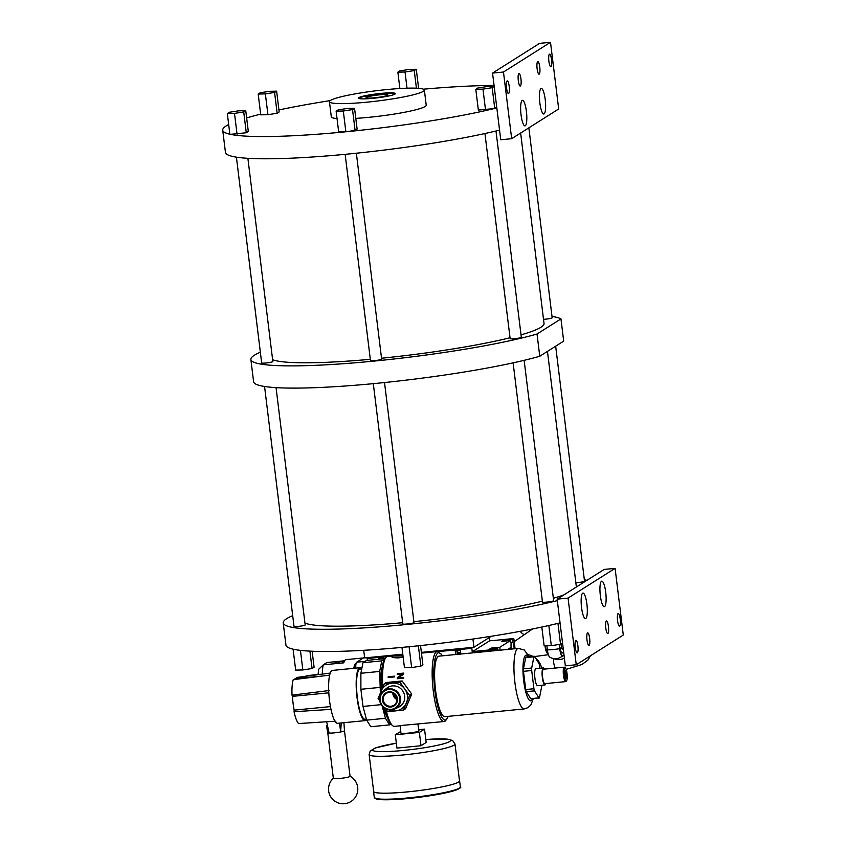 <?xml version="1.0" encoding="UTF-8"?>
<svg xmlns="http://www.w3.org/2000/svg" width="846" height="846" viewBox="0 0 846 846"><rect width="100%" height="100%" fill="white"/><g stroke="black" fill="none" stroke-linecap="round" stroke-linejoin="round"><path stroke-width="1.27" d="M549.435 54.207A6.334 1.406 84.4 0 0 548.843 60.944A6.334 1.406 84.4 0 0 550.82 66.749A6.334 1.406 84.4 0 0 550.968 66.697A6.334 1.406 84.4 0 0 551.56 59.971A6.334 1.406 84.4 0 0 549.583 54.155A6.334 1.406 84.4 0 0 549.435 54.207M558.688 108.975L511.661 138.702L503.476 72.026L550.503 42.3L558.688 108.975M537.675 61.642A6.334 1.406 84.4 0 0 537.083 68.378A6.334 1.406 84.4 0 0 539.061 74.184A6.334 1.406 84.4 0 0 539.209 74.131A6.334 1.406 84.4 0 0 539.801 67.394A6.334 1.406 84.4 0 0 537.823 61.589A6.334 1.406 84.4 0 0 537.675 61.642M518.862 73.528A6.334 1.406 84.4 0 0 518.27 80.264A6.334 1.406 84.4 0 0 520.248 86.081A6.334 1.406 84.4 0 0 520.396 86.017A6.334 1.406 84.4 0 0 520.999 79.291A6.334 1.406 84.4 0 0 519.021 73.475A6.334 1.406 84.4 0 0 518.862 73.528M507.114 80.962A6.334 1.406 84.4 0 0 506.511 87.698A6.334 1.406 84.4 0 0 508.488 93.504A6.334 1.406 84.4 0 0 508.647 93.451A6.334 1.406 84.4 0 0 509.239 86.726A6.334 1.406 84.4 0 0 507.262 80.909A6.334 1.406 84.4 0 0 507.114 80.962M540.985 88.555A12.838 2.855 84.4 0 0 540.679 88.841A12.838 2.855 84.4 0 0 539.695 101.499A12.838 2.855 84.4 0 0 543.111 113.734A12.838 2.855 84.4 0 0 544.094 113.893A12.838 2.855 84.4 0 0 545.215 99.532A12.838 2.855 84.4 0 0 540.985 88.555M522.172 100.441A12.838 2.855 84.4 0 0 521.866 100.737A12.838 2.855 84.4 0 0 520.893 113.396A12.838 2.855 84.4 0 0 524.298 125.62A12.838 2.855 84.4 0 0 525.281 125.779A12.838 2.855 84.4 0 0 526.402 111.418A12.838 2.855 84.4 0 0 522.172 100.441M503.476 72.026L492.552 73.094L500.737 139.77L511.661 138.702M550.503 42.3L539.579 43.368L492.552 73.094M278.926 109.959A157.219 17.026 173 0 1 330.173 100.621M423.402 89.179A157.219 17.026 173 0 1 494.064 85.478M496.824 107.918A157.219 17.026 173 0 1 494.899 108.394L496.739 107.231M485.53 109.927L482.971 89.126L492.192 87.688L494.18 86.419L487.053 86.556L477.831 87.995L475.801 89.285L478.35 110.086L494.064 108.595A157.219 17.026 173 0 1 346.543 131.712L355.077 130.379L357.118 129.089L354.559 108.288L347.378 108.447L338.167 109.885L336.126 111.175L343.307 111.016L352.528 109.578L355.077 130.379M336.126 111.175L338.686 131.976L345.327 131.828A157.219 17.026 173 0 1 230.419 134.345L246.271 132.759L248.312 131.468L245.752 110.667L238.583 110.826L229.361 112.264L227.331 113.554L234.501 113.396L237.06 134.197M229.869 134.228A157.219 17.026 173 0 1 222.72 130.189A157.219 17.026 173 0 1 228.674 124.531M246.651 117.922A157.219 17.026 173 0 1 260.663 114.147M258.189 94.043L260.748 114.845L267.928 114.696L277.139 113.248L279.18 111.958L276.621 91.157L269.44 91.315L260.23 92.764L258.189 94.043L265.369 93.885L274.58 92.447L276.621 91.157M329.443 101.689A47.82 5.182 -7 0 0 366.921 102.176A47.82 5.182 -7 0 0 424.364 90.036A47.82 5.182 -7 0 0 386.886 89.56A47.82 5.182 -7 0 0 329.443 101.689L331.304 116.854A47.82 5.182 -7 0 0 337.036 118.577M355.796 118.377A47.82 5.182 -7 0 0 368.782 117.33A47.82 5.182 -7 0 0 426.225 105.2L424.364 90.036M277.139 113.248L274.58 92.447M267.928 114.696L265.369 93.885M499.552 130.136A157.219 17.026 173 0 1 328.015 155.844A157.219 17.026 173 0 1 225.448 152.407L222.72 130.189M227.331 113.554L229.879 134.355L230.419 134.345M246.271 132.759L243.722 111.958L245.752 110.667M234.501 113.396L243.722 111.958M345.327 131.828L346.543 131.712M345.866 131.817L343.307 111.016M352.528 109.578L354.559 108.288M494.064 108.595L494.899 108.394M494.741 108.489L492.192 87.688M475.801 89.285L482.971 89.126M552.015 316.425A157.219 17.026 173 0 1 560.961 318.9L537.03 334.022A157.219 17.026 173 0 1 362.923 362.13A157.219 17.026 173 0 1 250.871 359.497A157.219 17.026 173 0 1 260.357 352.232M543.523 319.333A5.626 0.613 -7 0 0 545.406 319.196A5.626 0.613 -7 0 0 552.174 317.768L528.856 127.831M484.948 133.541L510.138 338.643A5.626 0.613 -7 0 0 514.548 338.707A5.626 0.613 -7 0 0 521.316 337.268L495.989 131.014M345.147 154.332L370.463 360.533A5.626 0.613 -7 0 0 374.884 360.586A5.626 0.613 -7 0 0 381.641 359.159L356.356 153.221M236.404 157.166L261.668 362.913A5.626 0.613 -7 0 0 266.078 362.976A5.626 0.613 -7 0 0 272.846 361.538L247.889 158.318M272.613 359.677A138.141 14.953 -7 0 0 370.315 359.307M381.525 358.228A138.141 14.953 -7 0 0 510.022 337.766M521.02 334.857A138.141 14.953 -7 0 0 544.031 323.5L520.639 133.023M537.03 334.022L539.759 356.251L563.69 341.128L560.961 318.9M539.759 356.251A157.219 17.026 173 0 1 365.652 384.359A157.219 17.026 173 0 1 253.599 381.726L250.871 359.497M557.324 600.639A157.219 17.026 173 0 1 385.787 626.347A157.219 17.026 173 0 1 283.22 622.91A157.219 17.026 173 0 1 292.695 615.645M584.353 579.827A157.219 17.026 173 0 1 586.976 580.293M575.862 582.746A5.626 0.613 -7 0 0 577.755 582.598A5.626 0.613 -7 0 0 584.523 581.17L555.663 346.194M513.11 362.849L542.476 602.056A5.626 0.613 -7 0 0 546.886 602.109A5.626 0.613 -7 0 0 553.654 600.681L524.139 360.322M373.308 383.65L402.812 623.946A5.626 0.613 -7 0 0 407.222 623.999A5.626 0.613 -7 0 0 413.99 622.571L384.518 382.54M264.555 386.485L294.006 626.326A5.626 0.613 -7 0 0 298.416 626.378A5.626 0.613 -7 0 0 305.184 624.951L276.05 387.637M304.951 623.079A138.141 14.953 -7 0 0 402.654 622.709M413.874 621.641A138.141 14.953 -7 0 0 542.371 601.168M553.358 598.259A138.141 14.953 -7 0 0 563.796 594.95M576.38 586.997A138.141 14.953 -7 0 0 576.369 586.913L547.457 351.386M560.052 622.868A157.219 17.026 173 0 1 558.127 623.343L557.292 623.544A157.219 17.026 173 0 1 409.771 646.661L408.555 646.778A157.219 17.026 173 0 1 293.647 649.294L293.255 649.21A157.219 17.026 173 0 1 285.948 645.128L283.22 622.91M408.555 646.778A157.219 17.026 -7 0 0 409.771 646.661M557.292 623.544A157.219 17.026 -7 0 0 558.127 623.343M562.516 642.981L560.528 644.24L557.969 623.439M541.821 627.045L544.137 645.836L551.306 645.678L548.832 625.511M560.528 644.24L551.306 645.678M615.095 568.364L604.171 569.432L557.144 599.158L565.329 665.823L576.253 664.766L568.068 598.09L615.095 568.364L623.28 635.039L576.253 664.766M618.119 613.604A6.334 1.406 84.4 0 0 617.527 620.34A6.334 1.406 84.4 0 0 619.505 626.156A6.334 1.406 84.4 0 0 619.653 626.103A6.334 1.406 84.4 0 0 620.245 619.367A6.334 1.406 84.4 0 0 618.267 613.551A6.334 1.406 84.4 0 0 618.119 613.604M606.36 621.038A6.334 1.406 84.4 0 0 605.768 627.774A6.334 1.406 84.4 0 0 607.745 633.58A6.334 1.406 84.4 0 0 607.893 633.527A6.334 1.406 84.4 0 0 608.486 626.801A6.334 1.406 84.4 0 0 606.519 620.985A6.334 1.406 84.4 0 0 606.36 621.038M587.547 632.924A6.334 1.406 84.4 0 0 586.955 639.661A6.334 1.406 84.4 0 0 588.932 645.477A6.334 1.406 84.4 0 0 589.08 645.424A6.334 1.406 84.4 0 0 589.683 638.688A6.334 1.406 84.4 0 0 587.706 632.871A6.334 1.406 84.4 0 0 587.547 632.924M575.798 640.359A6.334 1.406 84.4 0 0 575.195 647.095A6.334 1.406 84.4 0 0 577.173 652.901A6.334 1.406 84.4 0 0 577.332 652.848A6.334 1.406 84.4 0 0 577.924 646.122A6.334 1.406 84.4 0 0 575.946 640.306A6.334 1.406 84.4 0 0 575.798 640.359M601.485 581.276A12.838 2.855 84.4 0 0 601.178 581.572A12.838 2.855 84.4 0 0 600.195 594.22A12.838 2.855 84.4 0 0 603.6 606.455A12.838 2.855 84.4 0 0 604.594 606.614A12.838 2.855 84.4 0 0 605.715 592.253A12.838 2.855 84.4 0 0 601.485 581.276M582.672 593.173A12.838 2.855 84.4 0 0 582.365 593.458A12.838 2.855 84.4 0 0 581.392 606.117A12.838 2.855 84.4 0 0 584.798 618.341A12.838 2.855 84.4 0 0 585.781 618.511A12.838 2.855 84.4 0 0 586.902 604.139A12.838 2.855 84.4 0 0 582.672 593.173M568.068 598.09L557.144 599.158M293.107 649.305L295.666 670.106L302.836 669.947L300.436 650.363M309.922 651.134L312.058 668.509L302.836 669.947M312.132 651.24L314.088 667.219L312.058 668.509M409.094 646.767L411.642 667.568L404.462 667.727L401.966 647.402M418.358 645.794L420.864 666.13L411.642 667.568M420.525 645.561L422.894 664.84L420.864 666.13M563.637 652.097L562.146 653.049A5.573 1.237 84.4 0 1 560.306 648.279L561.469 647.539L561.025 643.922M559.195 644.451L559.703 648.66A8.449 1.872 -95.6 0 0 562.495 655.883L563.986 654.931M564.388 658.177A13.377 12.965 57.7 0 1 553.601 658.569A8.555 3.638 -97.6 0 0 555.293 668.054M548.398 654.772A13.377 12.965 57.7 0 1 545.247 647.571L545.194 645.815M562.495 655.883A10.564 10.237 57.7 0 1 560.961 657.078L562.717 655.957A10.564 10.237 -122.3 0 0 563.996 655.005M548.039 653.482L545.247 647.571A13.377 12.965 57.7 0 1 545.141 645.815M560.961 657.078A10.564 10.564 0 0 1 549.646 657.056A8.449 1.872 84.4 0 1 547.394 649.865L546.897 645.773M560.845 647.941A8.449 8.185 -122.3 0 0 563.299 649.326M418.622 88.322L416.285 69.266L409.104 69.425L399.894 70.874L397.863 72.153L405.033 72.005L414.254 70.556L416.285 69.266M416.412 88.185L414.254 70.556M407.021 88.185L405.033 72.005M399.862 88.513L397.863 72.153M394.934 94.107A18.58 2.009 173 0 1 375.074 98.104A18.58 2.009 173 0 1 358.461 98.136A18.58 2.009 173 0 1 358.873 97.628A18.58 2.009 173 0 1 378.733 93.631A18.58 2.009 173 0 1 395.346 93.599A18.58 2.009 173 0 1 394.934 94.107M395.262 93.843A18.58 2.009 -7 0 0 377.76 94.192A18.58 2.009 -7 0 0 358.926 98.073A18.58 2.009 -7 0 0 358.598 98.337M366.307 97.353A10.966 1.184 173 0 1 378.162 94.974A10.966 1.184 173 0 1 387.849 95.006A10.966 1.184 173 0 1 387.605 95.27A10.966 1.184 173 0 1 376.005 97.618A10.966 1.184 173 0 1 366.075 97.671A10.966 1.184 173 0 1 366.307 97.353M566.45 680.818A6.578 1.459 84.4 0 0 566.609 680.67A6.578 1.459 84.4 0 0 567.106 674.188A6.578 1.459 84.4 0 0 565.361 667.928A6.578 1.459 84.4 0 0 564.864 667.843A6.578 1.459 84.4 0 0 564.282 675.203A6.578 1.459 84.4 0 0 566.45 680.818M564.832 674.854A3.944 0.878 -95.6 0 1 565.086 670.529A3.944 0.878 -95.6 0 1 566.482 673.818A3.944 0.878 -95.6 0 1 565.837 678.175A3.944 0.878 -95.6 0 1 564.832 674.854M545.025 683.589A7.254 1.607 -95.6 0 1 544.856 683.653L565.71 681.612A7.254 1.607 -95.6 0 0 565.879 681.548A7.254 1.607 84.4 0 0 566.048 681.39L566.609 680.67M565.361 667.928L564.684 667.335A7.254 1.607 84.4 0 0 564.293 667.177A7.254 1.607 84.4 0 0 564.123 667.24A7.254 1.607 -95.6 0 0 563.436 674.96A7.254 1.607 -95.6 0 0 565.71 681.612M544.856 683.653A7.254 1.607 -95.6 0 1 542.593 676.99A7.254 1.607 -95.6 0 1 543.269 669.281A7.254 1.607 -95.6 0 1 543.439 669.218L564.293 667.177M544.443 669.123A8.555 1.904 84.4 0 0 543.312 667.917A8.555 1.904 84.4 0 0 543.111 667.991A8.555 1.904 84.4 0 0 542.307 677.096A8.555 1.904 84.4 0 0 544.983 684.953A8.555 1.904 84.4 0 0 545.184 684.879A8.555 1.904 84.4 0 0 545.86 683.557M537.749 685.609A8.555 1.904 -95.6 0 1 537.548 685.683A8.555 1.904 -95.6 0 1 534.873 677.815A8.555 1.904 -95.6 0 1 535.677 668.71A8.555 1.904 -95.6 0 1 535.888 668.636L543.312 667.917M539.833 668.255L539.505 665.58A2.707 0.603 84.4 0 0 538.934 663.454L534.482 656.454A2.707 0.603 84.4 0 0 534.217 656.253A2.707 0.603 84.4 0 0 533.911 656.803L531.69 668.033A2.707 0.603 84.4 0 0 531.7 670.518L533.932 688.739A2.707 0.603 84.4 0 0 534.503 690.865L538.955 697.865A2.707 0.603 84.4 0 0 539.219 698.066A2.707 0.603 84.4 0 0 539.515 697.516L541.736 686.296A2.707 0.603 84.4 0 0 541.831 685.26M539.219 698.066L531.002 698.87A2.707 0.603 -95.6 0 1 530.738 698.669L526.275 691.668A2.707 0.603 -95.6 0 1 525.715 689.543L523.473 671.322A2.707 0.603 -95.6 0 1 523.473 668.826L525.694 657.606A2.707 0.603 -95.6 0 1 526 657.056L534.217 656.253M524.245 708.927L444.901 716.678A30.403 6.747 -95.6 0 1 435.394 688.76A30.403 6.747 -95.6 0 1 438.26 656.411A30.403 6.747 -95.6 0 1 438.989 656.158L518.334 648.406A30.403 6.747 -95.6 0 0 517.604 648.66A30.403 6.747 -95.6 0 0 514.738 681.009A30.403 6.747 -95.6 0 0 524.245 708.927L528.041 707.616L531.002 704.665L533.297 698.648M402.95 655.364L387.595 656.422A35.141 7.804 84.4 0 0 386.759 656.718A35.141 7.804 84.4 0 0 385.913 657.511A35.141 7.804 84.4 0 0 382.836 687.079M393.422 655.851L391.783 656.232L391.878 656.951M400.295 725.572L444.044 721.522A35.141 7.804 -95.6 0 1 433.067 689.247A35.141 7.804 -95.6 0 1 436.377 651.875A35.141 7.804 -95.6 0 1 437.213 651.579L441.411 654.212L442.395 655.819M403.13 656.834L393.253 657.437L391.783 656.232C391.254 657.363 393.559 657.902 398.72 657.871L403.151 657.004M385.966 709.413A35.141 7.804 84.4 0 0 392.565 725.614A35.141 7.804 84.4 0 0 394.426 726.365L400.253 725.794L400.919 733.048A9.073 0.983 -7 0 0 409.02 733.038A9.073 0.983 -7 0 0 418.738 731.081A9.073 0.983 -7 0 0 418.939 730.828L417.892 724.07M394.564 676.895A35.141 7.804 -95.6 0 1 394.564 676.144L388.177 676.768A35.141 7.804 84.4 0 0 388.166 677.519L394.564 676.895M403.669 678.111A35.141 7.804 -95.6 0 1 403.658 677.339L398.085 677.889L403.669 674.199A35.141 7.804 84.4 0 1 403.69 673.088L397.292 673.712A35.141 7.804 84.4 0 0 397.282 674.452L402.717 673.913L397.26 677.583A35.141 7.804 84.4 0 0 397.282 678.735L403.669 678.111M385.913 657.511L384.803 658.939A33.787 7.498 84.4 0 0 381.958 689.099M384.729 708.313A33.787 7.498 84.4 0 0 391.201 724.43L392.565 725.614M387.352 717.577A28.383 6.303 -95.6 0 1 383.756 707.626M381.123 691.066A28.383 6.303 -95.6 0 1 382.36 666.415M382.202 706.114L385.438 718.296L389.625 724.885L390.863 724.113M384.771 658.981L381.768 660.874L379.685 671.438L380.362 692.895M381.768 660.874L362.976 662.714L366.604 660.419L385.057 658.622M362.976 662.714L360.882 673.279L379.685 671.438M360.882 673.279L360.893 689.279L379.685 687.438M360.893 689.279L362.997 706.431L381.155 704.655M362.997 706.431L366.635 720.136L385.438 718.296M366.635 720.136L370.834 726.725L389.625 724.885M366.371 719.142L365.049 719.28A25.232 5.605 -95.6 0 1 357.171 696.11A25.232 5.605 -95.6 0 1 359.539 669.281A25.232 5.605 -95.6 0 1 360.142 669.059L361.75 668.9M361.792 668.657A26.575 5.901 84.4 0 0 360.015 667.716A26.575 5.901 84.4 0 0 359.381 667.938A26.575 5.901 84.4 0 0 356.875 696.216A26.575 5.901 84.4 0 0 365.176 720.623A26.575 5.901 84.4 0 0 365.821 720.39A26.575 5.901 84.4 0 0 366.519 719.703M360.015 667.716L332.457 670.402A26.575 5.901 84.4 0 0 331.822 670.635A26.575 5.901 84.4 0 0 329.327 698.902A26.575 5.901 84.4 0 0 337.628 723.309L365.176 720.623M322.844 675.986L295.54 678.651A21.964 4.875 84.4 0 0 294.345 679.539M329.168 675.193L293.234 679.676A23.762 5.277 84.4 0 0 292.018 695.158L292.483 696.364A21.964 4.875 84.4 0 0 294.175 710.143L294.048 711.729A23.762 5.277 84.4 0 0 298.617 723.552L335.894 721.162M330.247 673.067L296.735 677.466L296.65 678.545M329.02 690.548L292.018 695.158M292.483 696.364L328.808 692.821M330.437 706.6L294.175 710.143M294.048 711.729L331.325 709.339M393.76 693.551A10.004 9.687 -122.3 0 0 396.89 698.5M388.621 677.477L388.177 676.768M398.085 677.889L398.551 678.619M403.669 674.125L402.897 674.199M397.736 674.399L397.292 673.712M402.717 673.913L403.119 674.548M398.35 678.302L397.26 677.583M565.456 677.561A3.268 0.73 84.4 0 0 565.688 673.966A3.268 0.73 84.4 0 0 564.832 671.195M498.231 650.363L497.67 648.66L496.676 650.214L474.818 652.351L474.892 651.357L474.648 652.668M515.087 648.723L513.934 639.312L513.659 638.54L512.771 639.1L512.909 642.326A6.567 1.459 -95.6 0 1 514.146 648.808M503.782 641.183L503.994 639.957L501.805 641.395M511.301 649.094A6.567 1.459 -95.6 0 1 511.111 643.457L510.529 640.528L499.901 647.232L499.944 650.204M490.913 649.316L491.124 648.089L488.935 649.527M491.991 640.559L489.644 640.792L472.375 651.706L472.301 652.7L471.772 647.465M510.529 640.528L501.71 641.395L510.529 640.528M507.759 649.432L510.572 647.655L510.751 649.146M509.757 648.173L509.884 649.231M489.432 637.461L489.845 640.771M367.132 657.691L367.344 660.345M460.848 654.021L460.414 650.5L455.243 651.008L455.677 654.518M383.978 658.717L383.894 657.977L378.722 658.474L378.818 659.224M457.76 653.239A13.039 12.627 57.7 0 1 458.849 652.932M355.785 668.129A7.741 1.724 -95.6 0 1 356.695 662.196L364.552 657.226M344.576 660.789L326.979 662.513L323.225 664.84M318.075 674.537L318.699 669.249L323.309 664.829L343.783 662.83A21.827 4.843 -95.6 0 1 345.401 659.848A21.827 4.843 -95.6 0 1 345.919 659.658L363.41 657.945M327.762 732.763L333.356 778.352A8.428 0.909 -7 0 0 339.955 778.436A8.428 0.909 -7 0 0 349.895 776.522A8.428 0.909 -7 0 0 350.075 776.3L344.481 730.711A8.428 0.909 -7 0 1 340.642 731.959A8.428 0.909 -7 0 1 334.36 732.848A8.428 0.909 -7 0 1 329.105 733.091L326.419 725.456L327.762 732.763A8.428 0.909 -7 0 0 327.762 732.763A8.428 0.909 -7 0 0 329.105 733.091L326.63 721.765M341.255 722.96L340.642 731.959L339.574 723.119M460.414 650.553L455.243 651.008M455.603 651.029L456.026 654.487M458.754 654.222L459.716 652.361L458.733 654.222M457.369 653.08L457.316 651.632L457.792 652.552L459.716 652.361L458.669 654.233M457.2 651.706L457.686 652.615L459.611 652.435L458.659 654.233M458.246 654.275L458.944 652.922L457.739 653.049L457.887 654.307M383.894 658.029L378.722 658.474M379.082 658.505L379.167 659.193M355.986 663.846L355.172 663.93A6.123 1.354 84.4 0 0 354.876 664.332A6.123 1.354 84.4 0 0 354.453 668.255M379.97 696.226A14.075 13.642 57.7 0 1 404.716 688.93A14.075 13.642 57.7 0 1 388.557 709.805M404.663 695.962A11.262 10.913 -122.3 0 0 386.654 688.274L383.344 690.992A10.734 10.395 57.7 0 1 400.507 698.32A10.734 10.395 -122.3 0 1 394.733 709.001L398.603 707.182A11.262 10.913 -122.3 0 0 404.663 695.962M379.769 700.943L378.077 698.489L384.264 683.832L386.368 682.5L402.146 680.956L400.042 682.288L404.716 688.93L409.633 695.412L411.738 694.08L402.146 680.956M409.633 695.412L403.447 710.069L387.68 711.613L385.448 708.737M403.447 710.069L405.562 708.737L411.738 694.08M384.264 683.832L400.042 682.288M394.733 709.001A10.734 10.395 -122.3 0 1 379.685 700.351A10.734 10.395 57.7 0 1 383.344 690.992M380.203 700.372A10.057 9.74 57.7 0 1 388.737 689.501A10.057 9.74 57.7 0 1 399.714 698.468A10.057 9.74 57.7 0 1 391.169 709.339A10.057 9.74 57.7 0 1 380.203 700.372M397.43 698.69A7.699 7.466 -122.3 0 0 389.023 691.817A7.699 7.466 -122.3 0 0 382.477 700.15A7.699 7.466 -122.3 0 0 390.884 707.023A7.699 7.466 -122.3 0 0 397.43 698.69M383.28 700.002A7.032 6.81 -122.3 0 0 393.855 705.268A7.032 6.81 -122.3 0 0 396.911 698.669A7.032 6.81 -122.3 0 0 386.336 693.392A7.032 6.81 -122.3 0 0 383.28 700.002M392.851 693.033A7.032 6.81 -122.3 0 0 392.904 693.91A7.032 6.81 57.7 0 0 396.964 699.536M373.615 791.105A43.358 4.695 -7 0 0 373.551 791.454A43.358 4.695 -7 0 0 407.529 791.888A43.358 4.695 -7 0 0 459.621 780.89A43.358 4.695 -7 0 0 459.463 780.562M454.979 744.004L459.505 780.9A43.241 4.685 173 0 1 407.55 791.877A43.241 4.685 173 0 1 373.657 791.444L369.131 754.547A43.241 4.685 173 0 0 403.024 754.981A43.241 4.685 173 0 0 454.979 744.004L452.631 740.504L447.301 739.118L425.813 739.541A39.191 4.241 -7 0 1 448.803 741.995A39.191 4.241 -7 0 1 403.383 750.444A39.191 4.241 -7 0 1 372.832 750.381A39.191 4.241 -7 0 1 396.351 743.19M395.315 734.751L396.954 748.086L421.001 745.738L426.173 742.471L424.533 729.136L419.362 732.403L395.315 734.751L400.771 731.452M419.362 732.403L421.001 745.738M418.759 729.696L424.533 729.136M472.925 639.026L473.929 647.253L491.336 636.255M363.706 650.31L364.647 657.934L402.802 654.201M421.371 652.393L473.929 647.253M520.153 631.338A9.01 2.221 55.3 0 0 524.71 634.394L514.22 641.638M547.394 649.865A10.564 1.142 -7 0 0 559.703 648.66M525.715 689.543L533.932 688.739M531.7 670.518L523.473 671.322M534.503 690.865L526.275 691.668M530.738 698.669L538.955 697.865M533.911 656.803L525.694 657.606M523.473 668.826L531.69 668.033M528.486 656.813A22.979 5.097 84.4 0 0 525.715 655.29A22.979 5.097 84.4 0 0 523.706 680.998A22.979 5.097 84.4 0 0 531.277 700.636A22.979 5.097 84.4 0 0 532.578 698.722M442.236 655.84A33.787 7.498 84.4 0 0 437.847 653.08A33.787 7.498 84.4 0 0 434.886 690.875A33.787 7.498 84.4 0 0 446.032 719.756A33.787 7.498 84.4 0 0 448.147 716.361M402.432 656.908L402.633 655.396M474.892 651.357L496.75 649.22M513.638 638.55L491.78 640.686L513.659 638.54M503.994 639.957L512.771 639.1M491.124 648.089L499.901 647.232M497.628 648.671L488.84 649.538M472.375 651.706L474.701 651.483M491.97 640.57L489.644 640.792M512.909 642.326L511.121 642.495M471.761 648.332L438.091 651.621M402.908 655.058L396.076 655.724M386.95 656.612L367.122 658.548M474.627 652.478L472.301 652.7M356.695 662.196L365.091 661.371M323.309 664.829A21.827 4.843 84.4 0 0 322.294 674.114M340.124 661.709L340.081 661.72A19.691 19.077 -122.3 0 0 333.017 663.888L340.124 661.709L344.322 661.297L340.081 661.72L337.332 663.465M342.429 662.968L344.068 661.921M321.85 674.167L309.435 675.383A16.888 3.754 84.4 0 0 309.033 675.531A16.888 3.754 84.4 0 0 308.631 675.901M374.281 797.45A43.358 4.695 -7 0 0 408.269 797.894A43.358 4.695 -7 0 0 460.361 786.886C461.905 787.351 459.336 788.768 452.673 791.147C441.549 794.151 426.818 796.583 408.47 798.476C392.904 799.946 382.35 800.168 376.83 799.142L374.281 797.45L373.551 791.454M375.085 798.201A42.681 4.621 -7 0 0 408.459 798.476M408.491 798.465A42.681 4.621 -7 0 0 459.759 787.806M524.71 634.394L532.578 628.948M534.545 656.559L548.356 654.709M590.466 655.777L588.055 659.965L582.048 664.448L566.154 669.387M537.548 685.683L544.983 684.953M529.205 656.739L524.277 650.003L518.334 648.406M444.044 721.522L445.44 721.025L448.306 716.351M421.456 653.112L437.213 651.579M488.882 649.517L497.67 648.66M333.345 778.278A14.636 14.636 0 0 0 344.586 803.7A14.636 14.636 0 0 0 350.064 776.226M344.481 730.711L343.92 722.696M354.876 664.332A11.442 11.442 0 0 0 353.882 668.319M541.588 668.086A16.888 16.888 0 0 0 535.518 658.072M532.917 656.38A16.888 16.888 0 0 0 528.242 654.719M309.435 675.383A16.888 16.888 0 0 0 305.226 676.356M460.361 786.886L459.621 780.89M396.351 743.158L375.338 747.959L370.199 750.984L369.131 754.547"/></g></svg>
